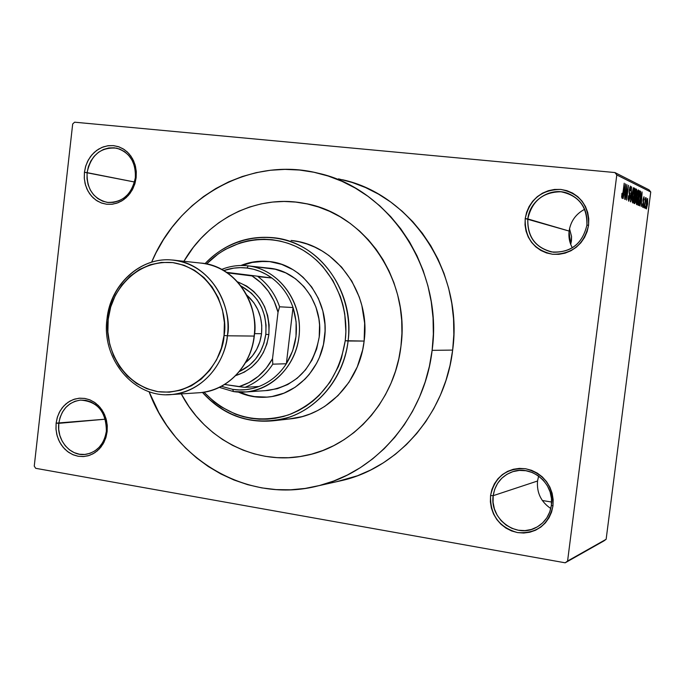 <?xml version="1.0" encoding="UTF-8"?>
<svg xmlns="http://www.w3.org/2000/svg" width="685" height="685" viewBox="0 0 685 685"><rect width="100%" height="100%" fill="white"/><g stroke="black" fill="none" stroke-linecap="round" stroke-linejoin="round"><path stroke-width="1.03" d="M551.365 505.376L551.476 498.586L550.098 491.899L547.315 485.648L543.256 480.159L538.145 475.698L532.245 472.496L525.849 470.715L519.273 470.424L512.868 471.64L506.934 474.294L501.78 478.25L497.644 483.31L494.733 489.218L493.183 495.683L490.563 495.529C494.87 476.726 506.549 467.795 525.575 468.737C544.241 473.797 553.369 486.196 552.975 505.924L551.365 505.376C549.738 515.745 544.404 523.263 535.362 527.921C515.462 538.427 489.407 518.254 493.183 495.683C495.135 483.824 501.6 475.844 512.568 471.734C531.98 464.507 554.841 484.107 551.365 505.376L552.975 505.924L553.155 499.553L552.127 493.226L549.909 487.198L546.596 481.692L542.323 476.931L537.263 473.095L531.611 470.33L525.575 468.737L519.41 468.386L513.339 469.268L507.602 471.349L502.413 474.551L497.961 478.746L494.424 483.773L491.924 489.441L490.563 495.529L490.374 501.814L491.385 508.056L493.542 514.024L496.779 519.487L500.966 524.239L505.95 528.101L511.541 530.926L517.535 532.587L523.7 533.033L529.796 532.236L535.584 530.216L540.859 527.056L545.388 522.869L549.002 517.817L551.571 512.097L552.975 505.924C548.454 524.958 536.638 533.846 517.535 532.587C499.082 527.304 490.092 514.949 490.563 495.529L493.183 495.683L537.537 481.016L538.641 476.049L537.537 481.016L493.183 495.683L493.08 502.379L494.424 508.989L497.147 515.18L501.12 520.651L506.147 525.121L511.986 528.366L518.348 530.233L524.915 530.61L531.354 529.471L537.348 526.868L542.588 522.938L546.81 517.869L549.781 511.909L551.365 505.376M106.372 431.259L106.458 425.128L105.336 419.1L103.058 413.492L99.745 408.585L95.575 404.63L90.745 401.821L85.514 400.288L80.145 400.126L74.905 401.307L70.058 403.799L65.837 407.447L62.446 412.079L60.066 417.465L58.807 423.339L56.119 423.15L57.471 416.848L60.023 411.077L63.654 406.111L68.175 402.189L73.372 399.526L78.998 398.242L84.752 398.422L90.36 400.057L95.54 403.071L100.019 407.318L103.572 412.584L106.012 418.595L107.22 425.06L107.134 431.644L106.372 431.259C104.163 444.171 97.398 451.86 86.062 454.309C70.932 457.032 56.401 440.387 58.807 423.339C61.153 409.81 68.354 402.069 80.419 400.1C97.544 401.316 106.192 411.702 106.372 431.259L107.134 431.644L107.28 425.882L106.44 420.188L104.625 414.767L101.928 409.835L98.434 405.597L94.299 402.198L89.684 399.775L84.752 398.422L79.717 398.19L74.751 399.072L70.058 401.033L65.811 404.004L62.172 407.858L59.278 412.456L57.232 417.619L56.119 423.15L55.973 428.836L56.795 434.47L58.568 439.838L61.213 444.728L64.638 448.966L68.714 452.383L73.286 454.849L78.184 456.27L83.227 456.578L88.202 455.765L92.937 453.847L97.236 450.91L100.943 447.065L103.897 442.442L105.987 437.235L107.134 431.644L105.747 438.006L103.135 443.829L99.436 448.821L94.847 452.708L89.589 455.328L83.947 456.527L78.184 456.27L72.61 454.557L67.49 451.501L63.08 447.245L59.595 442.005L57.206 436.037L56.024 429.649L56.119 423.15L105.362 419.186L58.807 423.339L58.722 429.401L59.818 435.36L62.052 440.917L65.298 445.807L69.416 449.78L74.194 452.631L79.391 454.215L84.76 454.455L90.026 453.333L94.924 450.893L99.205 447.262L102.647 442.613L105.079 437.193L106.372 431.259M135.339 177.706L135.424 171.524L134.286 165.53L131.974 160.016L128.617 155.281L124.387 151.556L119.498 149.013L114.19 147.797L108.744 147.96L103.435 149.476L98.512 152.275L94.239 156.214L90.805 161.086L88.391 166.652L87.106 172.646L84.426 172.269L85.796 165.847L88.382 159.879L92.064 154.647L96.645 150.426L101.919 147.421L107.622 145.794L113.462 145.622L119.147 146.924L124.396 149.638L128.934 153.637L132.539 158.723L135.013 164.631L136.238 171.07L136.144 177.706L135.339 177.706C131.768 194.6 122.409 202.828 107.237 202.383C93.314 198.77 86.601 188.855 87.106 172.646C90.882 155.084 100.704 146.932 116.561 148.165C129.662 152.301 135.921 162.148 135.339 177.706L136.144 177.706L136.298 171.892L135.442 166.207L133.609 160.855L130.869 156.06L127.333 152.001L123.137 148.833L118.454 146.676L113.462 145.622L108.35 145.691L103.315 146.881L98.563 149.15L94.256 152.395L90.566 156.505L87.629 161.309L85.556 166.635L84.426 172.269L84.272 178.006L85.111 183.631L86.901 188.923L89.589 193.692L93.057 197.751L97.193 200.945L101.834 203.145L106.8 204.276L111.903 204.276L116.955 203.145L121.759 200.936L126.117 197.717L129.867 193.607L132.864 188.777L134.988 183.4L136.144 177.706L134.739 184.196L132.094 190.224L128.343 195.465L123.694 199.669L118.359 202.623L112.631 204.181L106.8 204.276L101.14 202.897L95.951 200.123L91.482 196.107L87.954 191.046L85.531 185.181L84.332 178.819L84.426 172.269L134.543 182.013L87.106 172.646L87.021 178.751L88.134 184.685L90.394 190.156L93.691 194.874L97.869 198.616L102.707 201.202L107.982 202.477L113.427 202.392L118.762 200.936L123.728 198.188L128.069 194.266L131.563 189.377L134.029 183.76L135.339 177.706M586.908 225.151C587.285 206.596 578.645 195.473 560.989 191.783C542.965 191.971 531.911 201.03 527.827 218.943L525.207 218.566C529.582 199.361 541.441 189.642 560.767 189.428C579.715 193.375 588.989 205.312 588.578 225.228L586.908 225.151C582.259 244.365 570.382 253.287 551.271 251.909C534.934 247.285 527.116 236.299 527.827 218.943C529.616 200.303 550.363 186.722 567.582 193.221C581.377 199.087 587.816 209.73 586.908 225.151L588.578 225.228L588.775 218.789L587.721 212.478L585.469 206.536L582.113 201.193L577.772 196.655L572.634 193.093L566.889 190.661L560.767 189.428L554.499 189.445L548.342 190.704L542.511 193.153L537.245 196.706L532.724 201.202L529.128 206.485L526.594 212.35L525.207 218.566L525.018 224.911L526.046 231.145L528.238 237.027L531.526 242.336L535.773 246.865L540.833 250.453L546.51 252.953L552.598 254.263L558.857 254.332L565.048 253.159L570.93 250.77L576.273 247.259L580.88 242.764L584.553 237.447L587.156 231.53L588.578 225.228C583.988 244.682 571.992 254.358 552.598 254.263C533.863 250.068 524.736 238.166 525.207 218.566L569.115 231.059C570.673 221.186 575.871 213.925 584.716 209.259C575.871 213.925 570.673 221.186 569.115 231.059L527.827 218.943C527.381 237.224 535.901 248.321 553.369 252.226C571.453 252.303 582.627 243.278 586.908 225.151M571.427 240.923L570.151 240.837L569.954 242.088L570.151 240.837L571.427 240.923L571.555 236.59L569.518 228.696L571.547 236.428L570.716 244.374L571.427 240.923M183.914 261.285C208.274 218.661 257.526 194.095 304.423 203.359C364.06 213.086 410.315 279.66 400.965 346.096L398.807 358.812L395.485 371.219L391.032 383.198L385.492 394.62L378.942 405.374L371.441 415.341L363.076 424.443L353.94 432.577L344.118 439.667L333.732 445.652L322.866 450.482L311.658 454.121L300.193 456.527L288.608 457.708L277.005 457.64L265.497 456.347L254.186 453.855L243.192 450.182L232.609 445.378L222.531 439.505L213.052 432.612L204.25 424.777L196.201 416.078L188.974 406.59L181.268 393.901L188.974 406.59L196.201 416.078L204.25 424.777L213.052 432.612L222.531 439.505L232.609 445.378L243.192 450.182L254.186 453.855L265.497 456.347L277.005 457.64L288.608 457.708L300.193 456.527L311.658 454.121L322.866 450.482L333.732 445.652L344.118 439.667L353.94 432.577L363.076 424.443L371.441 415.341L378.942 405.374L385.492 394.62L391.032 383.198L395.485 371.219L398.807 358.812L400.965 346.096C394.885 400.682 353.477 446.791 304.722 455.731C255.959 465.877 204.755 439.231 181.268 393.901C204.755 439.231 255.959 465.877 304.722 455.731L304.722 455.731C353.477 446.791 394.885 400.682 400.965 346.096L401.932 333.21L400.965 346.096C410.315 279.66 364.06 213.086 304.423 203.359C257.526 194.095 208.274 218.661 183.914 261.285L193.273 247.405L201.013 238.337L209.524 230.1L218.755 222.771L228.61 216.426L239.005 211.134L249.854 206.947L261.053 203.916L272.493 202.075L284.078 201.458L295.68 202.075L307.205 203.924L318.534 207.016L329.545 211.314L340.137 216.785L350.189 223.396L359.608 231.068L368.282 239.741L376.133 249.34L383.061 259.752L388.994 270.892L393.884 282.64L397.651 294.867L400.263 307.462L401.701 320.289L401.932 333.21L401.701 320.289L400.263 307.462L397.651 294.867L393.884 282.64L388.994 270.892L383.061 259.752L376.133 249.34L368.282 239.741L359.608 231.068L350.189 223.396L340.137 216.785L329.545 211.314L318.534 207.016L307.205 203.924L295.68 202.075L284.078 201.458L272.493 202.075L261.053 203.916L249.854 206.947L239.005 211.134L228.61 216.426L218.755 222.771L209.524 230.1L201.013 238.337L193.273 247.405L183.914 261.285M318.397 485.793L342.808 480.322C398.875 467.11 445.473 413.226 452.657 350.086L432.124 350.352C424.674 416.086 376.382 472.128 318.397 485.793C248.638 504.151 174.324 460.568 149.065 391.683L158.843 412.627L166.686 425.317L175.625 437.158L185.592 448.041L196.509 457.854L208.274 466.511L220.793 473.917L233.962 479.988L247.653 484.663L261.747 487.883L276.123 489.604L290.628 489.792L305.142 488.431L319.501 485.511L333.586 481.058L347.235 475.099L360.31 467.675L372.683 458.847L384.208 448.701L394.765 437.33L404.244 424.837L412.533 411.351L419.537 397.009L425.171 381.956L429.384 366.347L432.124 350.352L452.657 350.086L453.838 334.511L453.556 318.885L451.8 303.378L448.606 288.154L444 273.375L438.032 259.195L430.779 245.761L422.32 233.208L412.747 221.657L402.172 211.237L390.707 202.024L378.471 194.12L365.602 187.587L352.227 182.484L338.493 178.845M569.089 231.265L570.151 240.837M603.964 540.885L565.185 562.805L35.697 468.317L34.25 466.117L72.687 123.976L74.605 122.195L614.907 172.552L74.605 122.195L72.687 123.976L34.25 466.117L35.697 468.317L565.185 562.805L606.139 539.283L567.582 561.032L616.791 174.949L650.75 191.997L606.139 539.283L603.964 540.885M649.038 189.839L614.907 172.552L616.791 174.949L567.582 561.032L565.185 562.805L606.139 539.283L650.75 191.997L616.791 174.949L614.907 172.552L649.038 189.839L650.75 191.997L649.038 189.839M645.398 208.36L645.424 206.271L645.398 208.36M643.831 207.675L643.857 205.569L643.831 207.675M639.799 205.894L640.543 201.758L641.348 202.126L641.254 206.536L642.076 191.946L639.55 205.783L640.543 201.758L641.348 202.126L641.254 206.536L642.076 191.946L639.799 205.894M636.134 202.101L636.759 204.609L638.214 199.087L638.814 191.663L638.531 190.062L637.889 190.49L636.134 202.101L636.605 204.669L638.394 197.751C638.942 193.821 638.951 191.226 638.42 189.968L638.343 189.942C637.572 190.85 636.964 193.23 636.528 197.075L636.134 202.101M632.127 200.311L632.777 202.854L634.045 198.59L634.867 190.344L634.653 188.324L634.079 188.229L632.889 192.673L632.127 200.311L632.615 202.914L634.438 195.919C634.995 191.937 634.995 189.3 634.447 188.024L634.361 188.007C633.582 188.923 632.966 191.329 632.52 195.216L632.127 200.311M628.633 201.184L630.029 196.749L629.421 191.132L630.209 187.801L630.705 190.841L630.44 186.08L629.138 191.252L629.592 197.965L628.761 199.361L628.71 195.773L628.213 198.239L628.727 201.202L629.96 197.28L629.421 191.492L630.243 187.801L630.705 190.841L630.431 186.08L629.284 189.779L629.703 197.194L628.873 199.481L628.436 195.85L628.633 201.184M623.093 198.547L623.889 194.189L624.788 194.591L624.711 199.258L625.516 183.863L622.819 198.427L623.889 194.189L624.788 194.591L624.711 199.258L625.516 183.863L623.093 198.547M621.663 197.006L622.108 198.213L622.811 195.961L624.206 183.22L622.605 195.49L622.134 196.458L622.254 193.238L621.852 194.257L621.997 198.256L623.17 193.504L624.206 183.22L622.605 195.49L622.203 196.501L621.971 193.316L621.663 197.006M625.268 199.498L626.784 187.63L626.621 200.097L628.513 185.327L626.741 197.057L626.903 184.539L625.011 199.386L626.784 187.63L626.621 200.097L628.513 185.327L626.741 197.057L626.903 184.539L625.268 199.498M630.671 201.878L633.308 187.664L630.748 200.114L631.553 186.808L630.423 201.775L633.308 187.664L630.748 200.114L631.553 186.808L630.671 201.878M634.618 203.616L635.646 201.339L636.75 192.425L636.707 189.522L635.714 188.837L633.865 203.282L634.712 203.642L635.894 199.72L636.665 193.144L636.468 189.206L635.714 188.837L633.865 203.282L634.618 203.616M638.523 205.337L639.687 202.64L640.663 195.473L640.655 191.526L639.653 190.764L637.821 205.029L638.617 205.354C639.345 204.584 639.918 202.323 640.338 198.556L640.655 191.526L639.653 190.764L637.821 205.029L638.523 205.337M642.658 207.349L643.643 204.301L643.326 199.823L643.772 198.222L644.165 199.934L643.951 196.749L643.044 200.046L643.275 205.089L642.795 205.834L642.521 203.813L642.393 205.414L642.718 207.358L643.643 204.301L643.369 199.335L643.831 198.23L644.165 199.934L643.943 196.749L643.112 199.438L643.378 204.455L642.864 205.894L642.521 203.813L642.658 207.349M644.482 207.957L646.083 197.751L645.578 199.429L645.561 197.7L644.26 207.855L646.229 198.402L646.066 197.751L645.578 199.429L645.561 197.7L644.482 207.957M646.323 208.959L647.633 203.916L647.625 198.496L646.7 201.184L646.049 207.692L646.375 208.968L647.633 203.916L647.608 198.496L646.366 203.445L646.323 208.959M551.605 502.036L542.34 500.504L551.605 502.036M336.361 481.769L357.493 475.758L370.679 470.004L383.317 462.854L395.271 454.36L406.402 444.599L416.6 433.665L425.753 421.66L433.751 408.697L440.506 394.911L445.952 380.449L450.019 365.456L452.657 350.086C463.574 272.681 411.531 194.634 342.449 179.735M151.633 262.149C178.751 196.663 250.633 156.146 318.02 173.177C389.474 188.546 443.435 269.744 432.124 350.352L433.348 334.134L433.048 317.866L431.233 301.725L427.919 285.876L423.142 270.498L416.968 255.736L409.45 241.762L400.691 228.704L390.775 216.7L379.824 205.86L367.956 196.295L355.292 188.084L341.969 181.311L328.132 176.019L313.927 172.252L299.491 170.034L284.96 169.375L270.489 170.248L256.207 172.654L242.25 176.533L228.747 181.85L215.818 188.538L203.582 196.518L192.134 205.714L181.576 216.023L172.003 227.36L163.484 239.596L156.094 252.637L151.633 262.149M537.537 481.016C536.612 492.721 541.03 501.882 550.8 508.518C541.03 501.882 536.612 492.721 537.537 481.016M569.115 231.059C568.413 237.053 569.5 242.653 572.36 247.867M621.672 196.449L622.203 196.501M624.198 192.485L625.473 185.489L624.917 192.819L623.881 192.716L624.917 192.819L623.924 192.459L625.473 185.489L624.917 192.819L624.198 192.485M628.196 199.412L628.924 199.489M630.191 187.81L629.635 187.758M629.121 192.596L629.686 192.656L629.121 192.596M629.25 193.547L630.029 193.624L629.25 193.547M633.086 200.953L633.531 201.005L633.086 200.953M632.769 195.353L634.173 189.702L634.515 192.434L632.812 201.219L632.135 201.142L632.76 201.21L632.503 195.328L634.139 189.711L633.522 189.651L634.327 189.814L634.541 191.457L633.171 200.782L632.717 201.176L632.469 200.191L632.769 195.353M635.671 189.128L636.468 189.206L635.671 189.128M634.807 195.919L636.022 196.038L634.807 195.919M635.183 194.96L635.483 190.618L636.159 190.85L636.391 193.273L635.911 195.148L634.909 195.097L635.646 195.174L634.935 194.934L635.74 190.644L636.493 192.245L636.057 194.9L635.183 194.96M634.327 201.707L634.969 196.646L635.654 199.626L635.115 201.869L634.045 201.852L634.841 201.938L634.07 201.681L634.969 196.646L635.714 197.246L635.654 199.626L635.115 201.869L634.327 201.707M637.067 202.734L637.504 202.777L637.067 202.734M636.767 197.203L638.146 191.629L638.48 194.317L636.802 202.991L636.142 202.923L636.75 202.983L636.511 197.177L638.112 191.629L637.521 191.569L638.3 191.731L638.506 193.35L637.898 199.472L636.844 202.991L636.767 197.203M639.619 191.021L640.312 191.089L639.619 191.021M639.567 191.423L640.655 191.526L639.567 191.423M638.274 203.471L639.679 192.545L640.398 193.196L640.098 198.427L639.559 201.852L638.797 203.676L638.009 203.591L638.703 203.659L638.026 203.445L639.679 192.545L640.449 193.649L640.047 198.864L639.131 203.394L638.274 203.471M640.835 200.131L642.033 193.487L641.485 200.431L640.543 200.345L641.485 200.431L640.586 200.114L642.033 193.487L641.485 200.431L640.835 200.131M642.376 205.851L642.907 205.902M642.992 200.868L643.523 200.919L642.992 200.868M645.818 199.558L645.33 199.506L645.818 199.558M646.597 203.539L647.471 199.943L647.394 203.907L646.512 207.521L646.049 207.469L646.512 207.521L646.357 203.522L647.419 199.943L646.974 199.9L647.53 199.994L647.633 201.476L646.7 207.341L646.597 203.539M239.493 392.128C248.381 396.084 257.646 397.745 267.296 397.12L254.606 396.598L248.604 395.356L239.493 392.128M324.553 337.876C321.239 368.864 296.425 394.594 268.306 397.026C257.902 398.036 247.91 396.384 238.329 392.068L247.713 395.425L253.715 396.666L265.951 397.214L272.056 396.512L283.975 393.147L295.081 387.299L304.953 379.165L309.295 374.335L316.573 363.375L319.433 357.365L323.448 344.546L325.058 331.12L324.938 324.347L322.849 311.007L318.379 298.403L311.726 287.032L303.147 277.339L298.249 273.238L293 269.693L281.698 264.384L269.684 261.61L257.432 261.439L251.361 262.338L240.897 265.497C249.683 261.961 258.767 260.608 268.143 261.439C302.102 263.708 329.802 300.638 324.553 337.876M291.125 240.444L299.174 241.814L307.06 244.031L314.723 247.097L322.087 250.975L329.057 255.625L341.592 267.099L351.799 281.073L359.257 296.999L361.86 305.501L364.643 323.157L364.137 341.07L345.231 340.71C339.075 377.281 320.16 402.009 288.496 414.913C256.121 424.4 227.951 416.831 203.993 392.214L214.259 401.932L220.955 406.744L235.503 414.151L243.226 416.668L251.155 418.355L259.213 419.194L267.33 419.169L275.421 418.27L283.402 416.514L291.211 413.894L298.754 410.452L305.964 406.205L312.771 401.196L319.099 395.468L330.059 382.093L338.39 366.586L341.455 358.229L345.231 340.71L345.899 331.728L344.752 313.79L342.945 305.013L340.351 296.477L332.893 280.49L322.695 266.474L316.693 260.377L310.168 254.966L303.198 250.29L295.851 246.403L288.188 243.329L280.302 241.103L272.27 239.733L264.162 239.228L256.053 239.587L248.038 240.812L240.178 242.884L225.237 249.443L218.284 253.861L206.57 263.922C230.879 238.808 269.385 232.018 300.081 248.527C330.786 264.949 349.795 303.292 345.231 340.71L348.091 341.002C352.809 302.393 332.97 262.869 301.143 246.275C269.325 229.595 229.655 237.241 205.046 263.639C224.449 243.706 247.585 235.101 274.462 237.806C319.21 242.396 355.044 291.587 348.091 341.002L364.137 341.07C370.927 292.975 335.933 245.076 292.17 240.572M267.818 268.058C298.677 269.813 323.971 303.275 319.21 337.046C313.422 367.931 296.34 385.732 267.963 390.459L246.36 391.931L233.431 391.555L232.754 389.38L221.452 386.323L232.754 389.38L239.365 389.953L246.009 389.654L252.585 388.498L258.998 386.486C250.427 389.731 241.677 390.698 232.754 389.38L233.431 391.555L219.371 387.385L233.431 391.555C263.982 396.555 295.124 371.013 298.977 336.832C303.292 302.71 279.069 269.333 248.218 265.883C239.125 264.812 230.297 265.986 221.743 269.393C229.638 266.242 237.789 265.001 246.206 265.677L275.25 269.231L285.816 272.913L295.526 278.786L303.994 286.647L310.887 296.194L315.922 307.051L318.885 318.79L319.552 324.853L319.21 337.046L316.667 348.922L312.026 360.019L305.476 369.891L297.281 378.163L287.786 384.508L277.356 388.695L265.352 390.63M274.685 420.641C246.249 423.673 222.18 414.262 202.46 392.436C226.778 418.338 255.702 426.584 289.241 417.182C319.921 406.77 343.836 376.185 348.091 341.002C343.647 381.922 311.555 416.12 274.685 420.641L292.384 418.638C328.449 414.211 359.796 380.903 364.137 341.07L362.656 349.898L357.296 366.852L348.956 382.298L337.988 395.63L324.853 406.325L317.634 410.555L310.082 413.988L302.273 416.591L288.573 419.066M264.436 261.302L252.251 262.441L242.053 265.489C250.761 262.03 259.743 260.72 269.017 261.55L268.143 261.439M270.061 261.653L269.017 261.55M269.779 268.263L248.218 265.883L247.02 268.032C256.002 269.179 264.273 272.502 271.834 277.99L226.641 272.347L271.834 277.99L266.08 274.291L259.957 271.371L253.578 269.282L247.02 268.032L240.384 267.655L233.765 268.135L223.781 270.549C231.35 267.929 239.099 267.09 247.02 268.032L248.218 265.883C276.723 269.154 300.081 297.855 299.456 329.665C299.131 361.474 274.933 389.474 246.36 391.931M293.034 307.531L286.347 363.752L292.675 350.78L295.997 336.532L296.117 321.83L293.034 307.531C299.148 327.447 296.922 346.19 286.347 363.752C279.36 374.472 270.241 382.05 258.998 386.486C270.241 382.05 279.36 374.472 286.347 363.752L272.793 364.163L272.519 358.692L278.024 312.249L279.591 306.794L293.034 307.531L286.347 363.752L272.793 364.163C265.677 375.097 256.404 382.821 244.973 387.35L258.998 386.486L244.973 387.35C256.404 382.821 265.677 375.097 272.793 364.163L272.519 358.692L278.024 312.249L274.128 301.195L268.34 291.211L260.882 282.682L252.071 275.944L227.386 272.861L252.071 275.944C265.078 284.224 273.735 296.322 278.024 312.249L279.591 306.794L293.034 307.531C288.779 295.226 281.706 285.38 271.834 277.99C281.706 285.38 288.779 295.226 293.034 307.531M271.834 277.99L258.031 276.663C268.075 284.198 275.259 294.242 279.591 306.794C275.259 294.242 268.075 284.198 258.031 276.663L271.834 277.99M224.637 384.482L244.973 387.35L239.031 386.657L249.1 382.555L258.271 376.365L266.182 368.307L272.519 358.692C264.658 372.897 253.501 382.221 239.031 386.657L224.637 384.482M166.267 394.723L172.072 394.5C209.995 390.133 226.384 354.248 227.394 335.787L224.038 335.453C223.824 355.652 200.482 396.512 157.884 391.674C115.953 383.198 104.129 338.253 108.204 319.278L106.98 319.056L108.204 319.278L107.87 331.848L109.72 344.255L113.676 356.029L119.61 366.74L127.307 375.979L136.478 383.394L146.804 388.703L157.884 391.674L169.315 392.188L180.652 390.202L191.457 385.766L201.304 379.045L209.79 370.277L216.588 359.813L221.401 348.048L224.038 335.453L224.389 322.532L222.437 309.791L218.275 297.761L212.059 286.895L204.053 277.639L194.574 270.335L184.025 265.258L172.8 262.603L161.352 262.441L150.118 264.761L139.517 269.453L129.953 276.329L121.776 285.114L115.285 295.466L110.705 307L108.204 319.278C108.495 299.799 130.099 259.307 172.8 262.603C215.321 269.684 228.499 315.879 224.038 335.453L227.394 335.787C224.158 366.809 199.626 392.479 172.072 394.5L166.267 394.723M254.298 336.07C251.172 365.781 227.488 390.638 200.474 392.651C227.206 390.69 250.984 365.953 254.118 336.078L254.118 336.078C253.142 353.862 237.267 388.421 200.474 392.651L197.742 392.83M268.863 334.605L265.806 334.297C263.083 351.996 254.263 364.42 239.356 371.561L249.494 365.276L255.591 359.034L260.463 351.593L263.913 343.236L265.806 334.297L268.863 334.605L266.885 343.981L263.254 352.749L258.142 360.55L251.746 367.1L244.314 372.135L235.726 375.585C254.306 369.378 265.352 355.712 268.863 334.605C270.087 308.575 259.675 290.997 237.609 281.869L246.668 286.056L253.818 291.519L259.846 298.437L264.53 306.537L267.664 315.502L269.128 324.99L268.863 334.605M261.542 333.706L254.537 333.612L261.542 333.706C262.886 317.968 257.997 305.133 246.891 295.201L253.827 302.71L257.834 309.654L260.514 317.343L261.773 325.469L261.542 333.706C259.889 345.839 254.546 355.489 245.53 362.665L252.363 355.96L256.747 349.264L259.846 341.746L261.542 333.706M254.118 336.078L227.394 335.787L254.118 336.078C259.101 300.21 232.558 264.735 200.32 263.04C244.768 267.681 259.135 316.77 254.118 336.078M107.254 319.013C110.55 284.66 140.451 256.858 171.909 260C205.14 261.73 232.54 298.549 227.394 335.787C232.575 315.742 217.736 264.77 171.909 260C140.082 256.875 110.234 284.874 106.98 319.056C101.354 359.248 134.414 398.85 172.072 394.5L200.474 392.651M241.077 286.047L251.463 293.223L257.217 299.825L261.67 307.548L264.658 316.093L266.054 325.127L265.806 334.297C267.184 312.172 258.947 296.091 241.077 286.047M630.243 187.801L629.635 187.741M632.812 201.219L632.135 201.15M635.74 195.199L634.909 195.122M634.926 201.955L634.045 201.869M636.802 202.991L636.142 202.923M638.771 203.676L638.009 203.599M646.537 207.521L646.049 207.478M174.769 260.3L200.32 263.04M254.298 336.027C258.861 302.436 235.863 268.46 205.431 263.699"/></g></svg>
